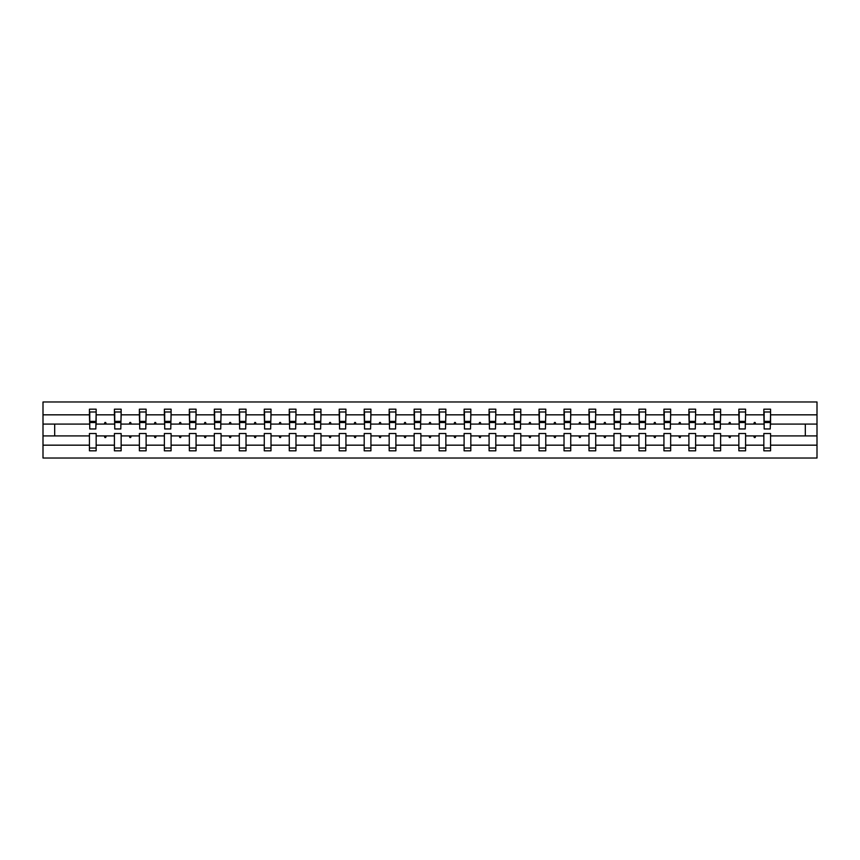 <?xml version="1.0" encoding="UTF-8"?>
<svg xmlns="http://www.w3.org/2000/svg" width="860" height="860" viewBox="0 0 860 860"><rect width="100%" height="100%" fill="white"/><g stroke="black" fill="none" stroke-linecap="round" stroke-linejoin="round"><path stroke-width="1.29" d="M763.841 445.168L745.588 445.168L745.588 433.526L738.858 433.526L738.858 445.168L720.615 445.168L720.615 433.526L713.886 433.526L713.886 445.168L695.633 445.168L695.633 433.526L688.903 433.526L688.903 445.168L670.649 445.168L670.649 433.526L663.931 433.526L663.931 445.168L645.677 445.168L645.677 433.526L638.948 433.526L638.948 445.168L620.694 445.168L620.694 433.526L613.976 433.526L613.976 445.168L595.722 445.168L595.722 433.526L588.992 433.526L588.992 445.168L570.739 445.168L570.739 433.526L564.02 433.526L564.02 445.168L545.767 445.168L545.767 433.526L539.037 433.526L539.037 445.168L520.784 445.168L520.784 433.526L514.065 433.526L514.065 445.168L495.812 445.168L495.812 433.526L489.082 433.526L489.082 445.168L470.829 445.168L470.829 433.526L464.11 433.526L464.11 445.168L445.856 445.168L445.856 433.526L439.127 433.526L439.127 445.168L420.873 445.168L420.873 433.526L414.144 433.526L414.144 445.168L395.89 445.168L395.89 433.526L389.171 433.526L389.171 445.168L370.918 445.168L370.918 433.526L364.188 433.526L364.188 445.168L345.935 445.168L345.935 433.526L339.216 433.526L339.216 445.168L320.963 445.168L320.963 433.526L314.233 433.526L314.233 445.168L295.98 445.168L295.98 433.526L289.261 433.526L289.261 445.168L271.007 445.168L271.007 433.526L264.278 433.526L264.278 445.168L246.025 445.168L246.025 433.526L239.306 433.526L239.306 445.168L221.052 445.168L221.052 433.526L214.323 433.526L214.323 445.168L196.069 445.168L196.069 433.526L189.35 433.526L189.35 445.168L171.097 445.168L171.097 433.526L164.368 433.526L164.368 445.168L146.114 445.168L146.114 433.526L139.385 433.526L139.385 445.168L121.142 445.168L121.142 433.526L114.412 433.526L114.412 435.923L96.159 435.923L96.159 433.526L89.429 433.526L89.429 445.168L43 445.168L43 458.025L817 458.025L817 445.168L770.571 445.168L770.571 450.812L763.841 450.812L763.841 435.923L753.736 435.923L754.317 437.525L755.112 437.525L755.693 435.923M770.571 445.168L770.571 433.526L763.841 433.526L763.841 435.923M817 445.168L817 424.077L770.571 424.077L770.571 409.188L763.841 409.188L763.841 414.832L745.588 414.832L745.265 426.474M764.164 426.474L763.841 414.832M738.858 445.168L738.858 450.812L745.588 450.812L745.588 445.168M745.588 414.832L745.588 409.188L738.858 409.188L738.858 414.832L720.615 414.832L720.293 426.474M739.181 426.474L738.858 414.832M713.886 445.168L713.886 450.812L720.615 450.812L720.615 445.168M720.615 414.832L720.615 409.188L713.886 409.188L713.886 414.832L695.633 414.832L695.31 426.474M714.208 426.474L713.886 414.832M688.903 445.168L688.903 450.812L695.633 450.812L695.633 445.168M695.633 414.832L695.633 409.188L688.903 409.188L688.903 414.832L670.649 414.832L670.338 426.474M689.226 426.474L688.903 414.832M663.931 445.168L663.931 450.812L670.649 450.812L670.649 445.168M670.649 414.832L670.649 409.188L663.931 409.188L663.931 414.832L645.677 414.832L645.355 426.474M664.253 426.474L663.931 414.832M638.948 445.168L638.948 450.812L645.677 450.812L645.677 445.168M645.677 414.832L645.677 409.188L638.948 409.188L638.948 414.832L620.694 414.832L620.383 426.474M639.27 426.474L638.948 414.832M613.976 445.168L613.976 450.812L620.694 450.812L620.694 445.168M620.694 414.832L620.694 409.188L613.976 409.188L613.976 414.832L595.722 414.832L595.399 426.474M614.298 426.474L613.976 414.832M588.992 445.168L588.992 450.812L595.722 450.812L595.722 445.168M595.722 414.832L595.722 409.188L588.992 409.188L588.992 414.832L570.739 414.832L570.416 426.474M589.315 426.474L588.992 414.832M564.02 445.168L564.02 450.812L570.739 450.812L570.739 445.168M570.739 414.832L570.739 409.188L564.02 409.188L564.02 414.832L545.767 414.832L545.444 426.474M564.332 426.474L564.02 414.832M539.037 445.168L539.037 450.812L545.767 450.812L545.767 445.168M545.767 414.832L545.767 409.188L539.037 409.188L539.037 414.832L520.784 414.832L520.461 426.474M539.36 426.474L539.037 414.832M514.065 445.168L514.065 450.812L520.784 450.812L520.784 445.168M520.784 414.832L520.784 409.188L514.065 409.188L514.065 414.832L495.812 414.832L495.489 426.474M514.377 426.474L514.065 414.832M489.082 445.168L489.082 450.812L495.812 450.812L495.812 445.168M495.812 414.832L495.812 409.188L489.082 409.188L489.082 414.832L470.829 414.832L470.506 426.474M489.404 426.474L489.082 414.832M464.11 445.168L464.11 450.812L470.829 450.812L470.829 445.168M470.829 414.832L470.829 409.188L464.11 409.188L464.11 414.832L445.856 414.832L445.534 426.474M464.421 426.474L464.11 414.832M439.127 445.168L439.127 450.812L445.856 450.812L445.856 445.168M445.856 414.832L445.856 409.188L439.127 409.188L439.127 414.832L420.873 414.832L420.551 426.474M439.449 426.474L439.127 414.832M414.144 445.168L414.144 450.812L420.873 450.812L420.873 445.168M420.873 414.832L420.873 409.188L414.144 409.188L414.144 414.832L395.89 414.832L395.579 426.474M414.466 426.474L414.144 414.832M389.171 445.168L389.171 450.812L395.89 450.812L395.89 445.168M395.89 414.832L395.89 409.188L389.171 409.188L389.171 414.832L370.918 414.832L370.596 426.474M389.494 426.474L389.171 414.832M364.188 445.168L364.188 450.812L370.918 450.812L370.918 445.168M370.918 414.832L370.918 409.188L364.188 409.188L364.188 414.832L345.935 414.832L345.623 426.474M364.511 426.474L364.188 414.832M339.216 445.168L339.216 450.812L345.935 450.812L345.935 445.168M345.935 414.832L345.935 409.188L339.216 409.188L339.216 414.832L320.963 414.832L320.64 426.474M339.539 426.474L339.216 414.832M314.233 445.168L314.233 450.812L320.963 450.812L320.963 445.168M320.963 414.832L320.963 409.188L314.233 409.188L314.233 414.832L295.98 414.832L295.668 426.474M314.556 426.474L314.233 414.832M289.261 445.168L289.261 450.812L295.98 450.812L295.98 445.168M295.98 414.832L295.98 409.188L289.261 409.188L289.261 414.832L271.007 414.832L270.685 426.474M289.583 426.474L289.261 414.832M264.278 445.168L264.278 450.812L271.007 450.812L271.007 445.168M271.007 414.832L271.007 409.188L264.278 409.188L264.278 414.832L246.025 414.832L245.702 426.474M264.6 426.474L264.278 414.832M239.306 445.168L239.306 450.812L246.025 450.812L246.025 445.168M246.025 414.832L246.025 409.188L239.306 409.188L239.306 414.832L221.052 414.832L220.73 426.474M239.618 426.474L239.306 414.832M214.323 445.168L214.323 450.812L221.052 450.812L221.052 445.168M221.052 414.832L221.052 409.188L214.323 409.188L214.323 414.832L196.069 414.832L195.747 426.474M214.645 426.474L214.323 414.832M189.35 445.168L189.35 450.812L196.069 450.812L196.069 445.168M196.069 414.832L196.069 409.188L189.35 409.188L189.35 414.832L171.097 414.832L170.775 426.474M189.662 426.474L189.35 414.832M164.368 445.168L164.368 450.812L171.097 450.812L171.097 445.168M171.097 414.832L171.097 409.188L164.368 409.188L164.368 414.832L146.114 414.832L145.791 426.474M164.69 426.474L164.368 414.832M139.385 445.168L139.385 450.812L146.114 450.812L146.114 445.168M146.114 414.832L146.114 409.188L139.385 409.188L139.385 414.832L121.142 414.832L120.819 426.474M139.707 426.474L139.385 414.832M121.142 445.168L121.142 450.812L114.412 450.812L114.412 435.923M121.142 414.832L121.142 409.188L114.412 409.188L114.412 414.832L96.159 414.832L96.159 409.188L89.429 409.188L89.429 414.832L43 414.832L43 401.975L817 401.975L817 414.832L770.571 414.832M114.735 426.474L114.412 414.832M89.429 445.168L89.429 450.812L96.159 450.812L96.159 435.923M89.752 426.474L89.429 414.832M770.571 424.077L770.248 426.474M114.412 445.168L96.159 445.168M753.736 435.923L745.588 435.923M763.841 424.077L755.693 424.077L755.112 422.475L754.317 422.475L753.736 424.077L745.588 424.077M753.736 424.077L755.693 424.077M728.753 435.923L729.334 437.525L730.14 437.525L730.721 435.923L720.615 435.923M738.858 435.923L730.721 435.923M738.858 424.077L730.721 424.077L730.14 422.475L729.334 422.475L728.753 424.077L720.615 424.077M728.753 424.077L730.721 424.077M703.781 435.923L704.361 437.525L705.157 437.525L705.737 435.923L695.633 435.923M713.886 435.923L705.737 435.923M713.886 424.077L705.737 424.077L705.157 422.475L704.361 422.475L703.781 424.077L695.633 424.077M703.781 424.077L705.737 424.077M678.798 435.923L679.379 437.525L680.185 437.525L680.765 435.923L670.649 435.923M688.903 435.923L680.765 435.923M688.903 424.077L680.765 424.077L680.185 422.475L679.379 422.475L678.798 424.077L670.649 424.077M678.798 424.077L680.765 424.077M653.815 435.923L654.406 437.525L655.202 437.525L655.782 435.923L645.677 435.923M663.931 435.923L655.782 435.923M663.931 424.077L655.782 424.077L655.202 422.475L654.406 422.475L653.815 424.077L645.677 424.077M653.815 424.077L655.782 424.077M628.843 435.923L629.423 437.525L630.229 437.525L630.81 435.923L620.694 435.923M638.948 435.923L630.81 435.923M638.948 424.077L630.81 424.077L630.229 422.475L629.423 422.475L628.843 424.077L620.694 424.077M628.843 424.077L630.81 424.077M603.86 435.923L604.451 437.525L605.246 437.525L605.827 435.923L595.722 435.923M613.976 435.923L605.827 435.923M613.976 424.077L605.827 424.077L605.246 422.475L604.451 422.475L603.86 424.077L595.722 424.077M603.86 424.077L605.827 424.077M578.887 435.923L579.468 437.525L580.263 437.525L580.855 435.923L570.739 435.923M588.992 435.923L580.855 435.923M588.992 424.077L580.855 424.077L580.263 422.475L579.468 422.475L578.887 424.077L570.739 424.077M578.887 424.077L580.855 424.077M553.904 435.923L554.485 437.525L555.291 437.525L555.872 435.923L545.767 435.923M564.02 435.923L555.872 435.923M564.02 424.077L555.872 424.077L555.291 422.475L554.485 422.475L553.904 424.077L545.767 424.077M553.904 424.077L555.872 424.077M528.932 435.923L529.513 437.525L530.308 437.525L530.899 435.923L520.784 435.923M539.037 435.923L530.899 435.923M539.037 424.077L530.899 424.077L530.308 422.475L529.513 422.475L528.932 424.077L520.784 424.077M528.932 424.077L530.899 424.077M503.949 435.923L504.53 437.525L505.336 437.525L505.916 435.923L495.812 435.923M514.065 435.923L505.916 435.923M514.065 424.077L505.916 424.077L505.336 422.475L504.53 422.475L503.949 424.077L495.812 424.077M503.949 424.077L505.916 424.077M478.977 435.923L479.558 437.525L480.353 437.525L480.944 435.923L470.829 435.923M489.082 435.923L480.944 435.923M489.082 424.077L480.944 424.077L480.353 422.475L479.558 422.475L478.977 424.077L470.829 424.077M478.977 424.077L480.944 424.077M453.994 435.923L454.575 437.525L455.381 437.525L455.961 435.923L445.856 435.923M464.11 435.923L455.961 435.923M464.11 424.077L455.961 424.077L455.381 422.475L454.575 422.475L453.994 424.077L445.856 424.077M453.994 424.077L455.961 424.077M429.022 435.923L429.602 437.525L430.398 437.525L430.978 435.923L420.873 435.923M439.127 435.923L430.978 435.923M439.127 424.077L430.978 424.077L430.398 422.475L429.602 422.475L429.022 424.077L420.873 424.077M429.022 424.077L430.978 424.077M404.039 435.923L404.619 437.525L405.425 437.525L406.006 435.923L395.89 435.923M414.144 435.923L406.006 435.923M414.144 424.077L406.006 424.077L405.425 422.475L404.619 422.475L404.039 424.077L395.89 424.077M404.039 424.077L406.006 424.077M379.056 435.923L379.647 437.525L380.442 437.525L381.023 435.923L370.918 435.923M389.171 435.923L381.023 435.923M389.171 424.077L381.023 424.077L380.442 422.475L379.647 422.475L379.056 424.077L370.918 424.077M379.056 424.077L381.023 424.077M354.083 435.923L354.664 437.525L355.47 437.525L356.051 435.923L345.935 435.923M364.188 435.923L356.051 435.923M364.188 424.077L356.051 424.077L355.47 422.475L354.664 422.475L354.083 424.077L345.935 424.077M354.083 424.077L356.051 424.077M329.1 435.923L329.692 437.525L330.487 437.525L331.068 435.923L320.963 435.923M339.216 435.923L331.068 435.923M339.216 424.077L331.068 424.077L330.487 422.475L329.692 422.475L329.1 424.077L320.963 424.077M329.1 424.077L331.068 424.077M304.128 435.923L304.709 437.525L305.515 437.525L306.096 435.923L295.98 435.923M314.233 435.923L306.096 435.923M314.233 424.077L306.096 424.077L305.515 422.475L304.709 422.475L304.128 424.077L295.98 424.077M304.128 424.077L306.096 424.077M279.145 435.923L279.737 437.525L280.532 437.525L281.113 435.923L271.007 435.923M289.261 435.923L281.113 435.923M289.261 424.077L281.113 424.077L280.532 422.475L279.737 422.475L279.145 424.077L271.007 424.077M279.145 424.077L281.113 424.077M254.173 435.923L254.753 437.525L255.549 437.525L256.14 435.923L246.025 435.923M264.278 435.923L256.14 435.923M264.278 424.077L256.14 424.077L255.549 422.475L254.753 422.475L254.173 424.077L246.025 424.077M254.173 424.077L256.14 424.077M229.19 435.923L229.77 437.525L230.577 437.525L231.157 435.923L221.052 435.923M239.306 435.923L231.157 435.923M239.306 424.077L231.157 424.077L230.577 422.475L229.77 422.475L229.19 424.077L221.052 424.077M229.19 424.077L231.157 424.077M204.218 435.923L204.798 437.525L205.594 437.525L206.185 435.923L196.069 435.923M214.323 435.923L206.185 435.923M214.323 424.077L206.185 424.077L205.594 422.475L204.798 422.475L204.218 424.077L196.069 424.077M204.218 424.077L206.185 424.077M179.235 435.923L179.815 437.525L180.621 437.525L181.202 435.923L171.097 435.923M189.35 435.923L181.202 435.923M189.35 424.077L181.202 424.077L180.621 422.475L179.815 422.475L179.235 424.077L171.097 424.077M179.235 424.077L181.202 424.077M154.262 435.923L154.843 437.525L155.638 437.525L156.219 435.923L146.114 435.923M164.368 435.923L156.219 435.923M164.368 424.077L156.219 424.077L155.638 422.475L154.843 422.475L154.262 424.077L146.114 424.077M154.262 424.077L156.219 424.077M129.28 435.923L129.86 437.525L130.666 437.525L131.247 435.923L121.142 435.923M139.385 435.923L131.247 435.923M139.385 424.077L131.247 424.077L130.666 422.475L129.86 422.475L129.28 424.077L121.142 424.077M129.28 424.077L131.247 424.077M104.307 435.923L104.888 437.525L105.683 437.525L106.264 435.923M114.412 424.077L106.264 424.077L105.683 422.475L104.888 422.475L104.307 424.077L96.159 424.077L96.159 414.832M104.307 424.077L106.264 424.077M96.159 424.077L95.836 426.474M89.429 435.923L43 435.923L43 414.832M43 445.168L43 435.923M89.429 424.077L43 424.077M817 424.077L817 414.832M54.685 435.923L54.685 424.077M805.315 424.077L805.315 435.923L770.571 435.923M817 435.923L805.315 435.923M89.752 422.55L89.752 411.983L96.159 411.983L95.836 428.957L89.752 428.957L89.752 422.55L95.836 422.55M89.429 448.017L96.159 448.017M114.735 422.55L114.735 411.983L121.142 411.983L120.819 428.957L114.735 428.957L114.735 422.55L120.819 422.55M114.412 448.017L121.142 448.017M139.707 422.55L139.707 411.983L146.114 411.983L145.791 428.957L139.707 428.957L139.707 422.55L145.791 422.55M139.385 448.017L146.114 448.017M164.69 422.55L164.69 411.983L171.097 411.983L170.775 428.957L164.69 428.957L164.69 422.55L170.775 422.55M164.368 448.017L171.097 448.017M189.662 422.55L189.662 411.983L196.069 411.983L195.747 428.957L189.662 428.957L189.662 422.55L195.747 422.55M189.35 448.017L196.069 448.017M214.645 422.55L214.645 411.983L221.052 411.983L220.73 428.957L214.645 428.957L214.645 422.55L220.73 422.55M214.323 448.017L221.052 448.017M239.618 422.55L239.618 411.983L246.025 411.983L245.702 428.957L239.618 428.957L239.618 422.55L245.702 422.55M239.306 448.017L246.025 448.017M264.6 422.55L264.6 411.983L271.007 411.983L270.685 428.957L264.6 428.957L264.6 422.55L270.685 422.55M264.278 448.017L271.007 448.017M289.583 422.55L289.583 411.983L295.98 411.983L295.668 428.957L289.583 428.957L289.583 422.55L295.668 422.55M289.261 448.017L295.98 448.017M314.556 422.55L314.556 411.983L320.963 411.983L320.64 428.957L314.556 428.957L314.556 422.55L320.64 422.55M314.233 448.017L320.963 448.017M339.539 422.55L339.539 411.983L345.935 411.983L345.623 428.957L339.539 428.957L339.539 422.55L345.623 422.55M339.216 448.017L345.935 448.017M364.511 422.55L364.511 411.983L370.918 411.983L370.596 428.957L364.511 428.957L364.511 422.55L370.596 422.55M364.188 448.017L370.918 448.017M389.494 422.55L389.494 411.983L395.89 411.983L395.579 428.957L389.494 428.957L389.494 422.55L395.579 422.55M389.171 448.017L395.89 448.017M414.466 422.55L414.466 411.983L420.873 411.983L420.551 428.957L414.466 428.957L414.466 422.55L420.551 422.55M414.144 448.017L420.873 448.017M439.449 422.55L439.449 411.983L445.856 411.983L445.534 428.957L439.449 428.957L439.449 422.55L445.534 422.55M439.127 448.017L445.856 448.017M464.421 422.55L464.421 411.983L470.829 411.983L470.506 428.957L464.421 428.957L464.421 422.55L470.506 422.55M464.11 448.017L470.829 448.017M489.404 422.55L489.404 411.983L495.812 411.983L495.489 428.957L489.404 428.957L489.404 422.55L495.489 422.55M489.082 448.017L495.812 448.017M514.377 422.55L514.377 411.983L520.784 411.983L520.461 428.957L514.377 428.957L514.377 422.55L520.461 422.55M514.065 448.017L520.784 448.017M539.36 422.55L539.36 411.983L545.767 411.983L545.444 428.957L539.36 428.957L539.36 422.55L545.444 422.55M539.037 448.017L545.767 448.017M564.332 422.55L564.332 411.983L570.739 411.983L570.416 428.957L564.332 428.957L564.332 422.55L570.416 422.55M564.02 448.017L570.739 448.017M589.315 422.55L589.315 411.983L595.722 411.983L595.399 428.957L589.315 428.957L589.315 422.55L595.399 422.55M588.992 448.017L595.722 448.017M614.298 422.55L614.298 411.983L620.694 411.983L620.383 428.957L614.298 428.957L614.298 422.55L620.383 422.55M613.976 448.017L620.694 448.017M639.27 422.55L639.27 411.983L645.677 411.983L645.355 428.957L639.27 428.957L639.27 422.55L645.355 422.55M638.948 448.017L645.677 448.017M664.253 422.55L664.253 411.983L670.649 411.983L670.338 428.957L664.253 428.957L664.253 422.55L670.338 422.55M663.931 448.017L670.649 448.017M689.226 422.55L689.226 411.983L695.633 411.983L695.31 428.957L689.226 428.957L689.226 422.55L695.31 422.55M688.903 448.017L695.633 448.017M714.208 422.55L714.208 411.983L720.615 411.983L720.293 428.957L714.208 428.957L714.208 422.55L720.293 422.55M713.886 448.017L720.615 448.017M739.181 422.55L739.181 411.983L745.588 411.983L745.265 428.957L739.181 428.957L739.181 422.55L745.265 422.55M738.858 448.017L745.588 448.017M764.164 422.55L764.164 411.983L770.571 411.983L770.248 428.957L764.164 428.957L764.164 422.55L770.248 422.55M763.841 448.017L770.571 448.017M89.752 421.594L95.836 421.594M114.735 421.594L120.819 421.594M139.707 421.594L145.791 421.594M164.69 421.594L170.775 421.594M189.662 421.594L195.747 421.594M214.645 421.594L220.73 421.594M239.618 421.594L245.702 421.594M264.6 421.594L270.685 421.594M289.583 421.594L295.668 421.594M314.556 421.594L320.64 421.594M339.539 421.594L345.623 421.594M364.511 421.594L370.596 421.594M389.494 421.594L395.579 421.594M414.466 421.594L420.551 421.594M439.449 421.594L445.534 421.594M464.421 421.594L470.506 421.594M489.404 421.594L495.489 421.594M514.377 421.594L520.461 421.594M539.36 421.594L545.444 421.594M564.332 421.594L570.416 421.594M589.315 421.594L595.399 421.594M614.298 421.594L620.383 421.594M639.27 421.594L645.355 421.594M664.253 421.594L670.338 421.594M689.226 421.594L695.31 421.594M714.208 421.594L720.293 421.594M739.181 421.594L745.265 421.594M764.164 421.594L770.248 421.594M89.752 421.357L95.836 421.357M114.735 421.357L120.819 421.357M139.707 421.357L145.791 421.357M164.69 421.357L170.775 421.357M189.662 421.357L195.747 421.357M214.645 421.357L220.73 421.357M239.618 421.357L245.702 421.357M264.6 421.357L270.685 421.357M289.583 421.357L295.668 421.357M314.556 421.357L320.64 421.357M339.539 421.357L345.623 421.357M364.511 421.357L370.596 421.357M389.494 421.357L395.579 421.357M414.466 421.357L420.551 421.357M439.449 421.357L445.534 421.357M464.421 421.357L470.506 421.357M489.404 421.357L495.489 421.357M514.377 421.357L520.461 421.357M539.36 421.357L545.444 421.357M564.332 421.357L570.416 421.357M589.315 421.357L595.399 421.357M614.298 421.357L620.383 421.357M639.27 421.357L645.355 421.357M664.253 421.357L670.338 421.357M689.226 421.357L695.31 421.357M714.208 421.357L720.293 421.357M739.181 421.357L745.265 421.357M764.164 421.357L770.248 421.357"/></g></svg>
